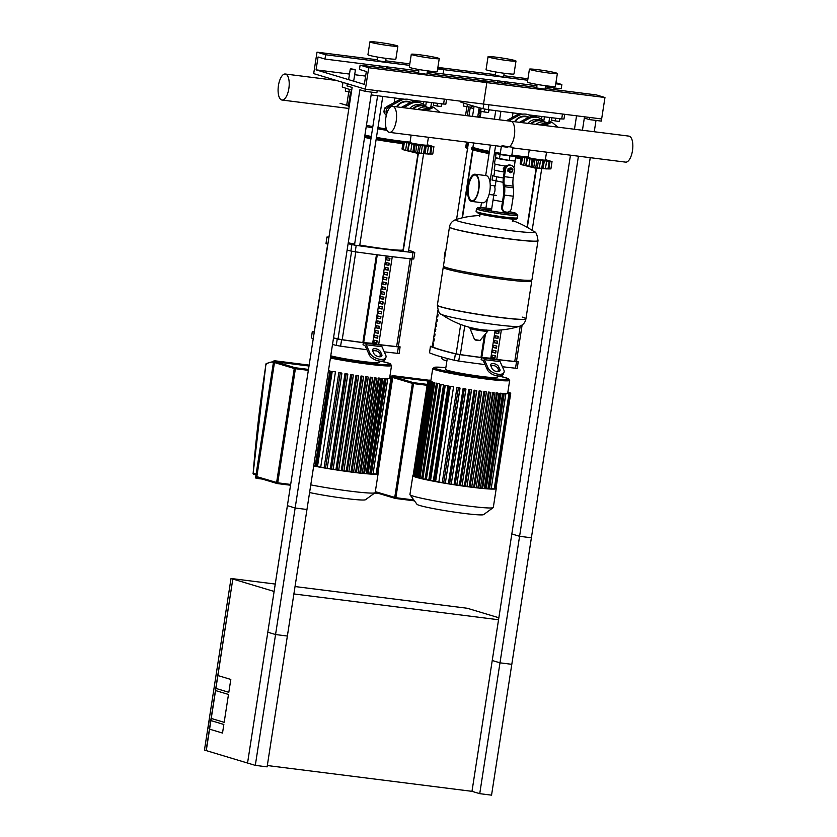 <?xml version="1.0" encoding="UTF-8"?>
<svg xmlns="http://www.w3.org/2000/svg" width="837" height="837" viewBox="0 0 837 837"><rect width="100%" height="100%" fill="white"/><g stroke="black" fill="none" stroke-linecap="round" stroke-linejoin="round"><path stroke-width="1.26" d="M519.578 536.287L479.737 793.664L491.549 795.15L531.39 537.783L519.578 536.287L511.825 533.954L471.984 791.331L267.327 765.531M479.737 793.664L471.984 791.331M255.306 765.374L247.553 763.041L287.394 505.663L295.147 508.007L306.959 509.492L267.118 766.859L255.306 765.374L295.147 508.007M211.248 718.439L224.17 722.331L228.491 694.448L215.559 690.556L209.585 729.163L222.516 733.055L223.845 724.476L210.914 720.584L223.845 724.476L222.516 733.055L209.585 729.163L206.268 750.611L247.553 763.041L274.107 591.456L232.822 579.026L215.894 688.412L228.825 692.304L230.813 679.435L217.882 675.543L230.813 679.435L228.825 692.304L215.894 688.412L215.559 690.556L228.491 694.448L224.17 722.331L211.248 718.439M275.258 584.059L231.022 578.482L204.458 750.067L206.09 750.559L232.822 579.026M209.271 720.092L207.953 728.671L209.271 720.092M231.022 578.482L232.655 578.974M498.852 617.769L467.266 608.258L295.032 586.549M293.881 593.946L498.549 619.746M365.068 91.327L359.889 89.768L275.561 634.54L267.798 632.207L352.136 87.435L346.968 85.876L347.303 83.731L365.392 89.182L365.068 91.327L376.88 92.823L377.215 90.678L365.392 89.182L483.524 104.07L601.646 118.959L601.311 121.103L589.499 119.618L589.834 117.473L601.646 118.959L604.963 97.51L596.342 94.916L545.138 88.46M275.561 634.54L287.373 636.036L371.565 92.154M596.007 120.434L594.249 131.744M590.242 157.67L511.805 664.316L499.992 662.831L578.43 156.184M570.468 155.18L492.24 660.498L499.992 662.831M582.437 130.258L584.331 118.059L589.499 119.618M576.557 115.799L574.475 129.254M555.569 118.184L555.151 120.905L551.552 120.183L551.928 117.745M555.151 120.905L559.242 121.417L559.66 118.676M559.242 121.417L560.12 118.728M437.448 103.296L437.019 106.017L433.43 105.295L433.807 102.857M437.019 106.017L441.12 106.529L441.538 103.788M441.12 106.529L441.988 103.84M463.897 103.118L463.436 106.058L471.126 107.293L471.409 105.472M471.126 107.293L471.848 105.608M467.036 106.78L467.423 104.259M355.191 69.889L350.243 69.199L348.631 79.651M353.674 81.168L355.401 69.994L350.745 68.822L355.034 69.492M349.301 89.371L348.914 91.892L345.315 91.17L345.765 88.23M348.914 91.892L351.404 92.206M488.787 109.731L488.369 112.482L489.247 109.793M488.369 112.482L484.267 111.97L484.717 109.103M484.267 111.97L480.679 111.248L481.139 108.224M395.158 498.381L375.583 492.491A0.868 0.795 -73.2 0 1 375.217 492.334M427.77 380.992L393.516 376.671A0.868 0.795 -73.2 0 0 392.595 377.435L392.459 378.324M277.037 483.493L257.461 477.603A0.868 0.795 -73.2 0 1 256.813 476.651L274.473 362.547A0.868 0.795 -73.2 0 1 275.394 361.783L309.01 366.02M501.98 145.732L513.06 147.291L511.731 155.87L500.17 154.081L501.342 146.475M502.493 201.727L493.066 199.98L502.493 201.727M475.217 174.912A13.047 5.336 -82.8 0 0 468.511 186.996A13.047 5.336 -82.8 0 0 471.786 200.744A13.047 5.336 -82.8 0 0 471.953 200.786M493.778 185.741A4.635 1.894 -82.8 0 0 493.652 185.709A4.635 1.894 -82.8 0 1 494.908 190.857A4.635 1.894 -82.8 0 1 492.491 194.895A4.635 1.894 -82.8 0 0 494.929 190.7A4.635 1.894 -82.8 0 0 493.778 185.741M492.365 194.875A4.635 1.894 -82.8 0 0 492.491 194.895L496.435 195.398M478.816 189.455A13.695 5.608 97.2 0 1 471.67 201.414A13.695 5.608 97.2 0 1 467.956 186.191A13.695 5.608 97.2 0 1 475.102 174.232A13.695 5.608 97.2 0 1 478.816 189.455M475.102 174.232L486.119 175.624A13.695 5.608 97.2 0 1 489.844 190.846A13.695 5.608 97.2 0 1 482.698 202.805L471.67 201.414M468.218 186.264A13.047 5.336 97.2 0 1 475.018 174.881A13.047 5.336 97.2 0 1 478.555 189.382A13.047 5.336 97.2 0 1 471.754 200.765A13.047 5.336 97.2 0 1 468.218 186.264M515.132 160.725A10.002 0.628 -171.2 0 1 515.173 160.798L514.242 166.804A10.002 0.628 -171.2 0 1 513.479 166.919M515.173 160.798A10.002 0.628 -171.2 0 1 515.111 160.85A10.002 0.628 -171.2 0 1 509.252 160.453L495.462 157.68L496.121 153.391L500.233 153.663M511.805 155.368L515.77 156.561L515.111 160.85L509.252 160.453A10.002 0.628 -171.2 0 1 499.427 158.873A10.002 0.628 -171.2 0 1 495.399 157.733L494.468 163.738A10.002 0.628 -171.2 0 0 505.307 166.05L508.519 165.171M495.085 164.062L494.186 169.848A9.353 0.586 -171.2 0 0 504.104 171.972L503.236 168.76L505.035 165.967M509.294 170.173A1.737 1.58 106.8 0 0 510.371 172.035A1.737 1.58 106.8 0 0 512.443 170.57A1.737 1.58 106.8 0 0 511.376 168.708A1.737 1.58 106.8 0 0 509.294 170.173M510.288 172.014A1.737 1.58 -73.2 0 1 509.126 170.12A1.737 1.58 -73.2 0 1 511.281 168.687M509.859 170.277A1.308 1.193 -73.2 0 1 512.223 170.57A1.308 1.193 -73.2 0 1 509.859 170.277M512.474 171.805L510.319 172.799L508.54 171.313L508.927 168.833L511.083 167.85L512.861 169.336L512.474 171.805M508.54 171.313L510.319 172.799M507.766 171.083L508.143 168.603L508.927 168.833M508.143 168.603L511.083 167.85M505.496 169.534A4.896 4.457 -73.2 0 1 511.334 165.402L510.476 165.14A4.896 4.457 106.8 0 0 504.627 169.273L505.496 169.534L504.387 176.659A13.047 5.336 -82.8 0 0 504.282 185.04L504.533 186.714A13.047 5.336 97.2 0 1 504.418 195.094L513.28 196.214L511.397 208.371A4.352 3.955 -73.2 0 1 506.803 212.159L505.81 212.033A4.352 3.955 -73.2 0 1 502.545 207.252L501.677 206.99A4.352 3.955 106.8 0 0 504.366 211.646L505.224 211.907M504.418 195.094L502.545 207.252M504.627 169.273L503.529 176.398A15.223 6.225 97.2 0 0 503.403 186.17L503.654 187.854A10.871 4.447 -82.8 0 1 503.56 194.833L501.677 206.99M513.28 196.214A13.047 5.336 -82.8 0 0 513.395 187.833L513.133 186.149A13.047 5.336 97.2 0 1 513.248 177.779L514.357 170.643A4.896 4.457 -73.2 0 0 511.334 165.402M502.315 177.8L503.319 177.967A8.694 0.544 -171.2 0 1 502.315 177.8A8.694 0.544 -171.2 0 1 500.777 177.559A8.694 0.544 -171.2 0 1 494.96 176.387A8.694 0.544 -171.2 0 1 494.343 176.199A8.694 0.544 -171.2 0 1 493.903 175.948L494.793 170.152M494.96 176.387L500.777 177.559M493.924 175.78L492.669 175.697L492.01 179.986L503.1 182.33M496.634 176.889L495.242 185.919M492.669 175.697L494.343 176.199M499.427 158.873L500.087 154.583L496.121 153.391M515.77 156.561L500.087 154.583M509.252 160.453L509.911 156.163M525.898 318.939C525.259 322.538 523.094 325.007 519.39 326.325L519.39 326.325A39.82 2.501 8.8 0 1 496.195 324.725A39.82 2.501 8.8 0 1 441.319 314.241L441.319 314.241C439.456 314.241 438.138 311.238 437.353 305.233A44.8 2.814 8.8 0 0 441.068 306.97A44.8 2.814 8.8 0 0 499.386 317.432A44.8 2.814 8.8 0 0 525.898 318.939L525.918 318.824A44.8 2.814 -171.2 0 1 490.503 316.124A44.8 2.814 -171.2 0 1 441.089 306.855A44.8 2.814 -171.2 0 1 437.374 305.118A44.8 2.814 8.8 0 0 441.089 306.855A44.8 2.814 8.8 0 0 490.503 316.124A44.8 2.814 8.8 0 0 525.918 318.824A44.8 2.814 8.8 0 0 522.204 317.087M531.171 280.175L531.694 280.887A44.8 2.814 -171.2 0 1 531.757 281.075A44.8 2.814 -171.2 0 1 496.351 278.376A44.8 2.814 -171.2 0 1 446.937 269.116A44.8 2.814 -171.2 0 1 443.223 267.369A44.8 2.814 -171.2 0 1 443.338 267.212L444.049 266.689M534.048 231.629C535.921 231.629 537.239 234.632 538.013 240.648L531.955 279.788A44.8 2.814 -171.2 0 1 496.55 277.089A44.8 2.814 -171.2 0 1 447.136 267.83A44.8 2.814 -171.2 0 1 443.422 266.082L449.459 227.047A44.8 2.814 8.8 0 0 453.173 228.794A44.8 2.814 8.8 0 0 502.587 238.053A44.8 2.814 8.8 0 0 538.003 240.753A44.8 2.814 -171.2 0 1 502.587 238.053A44.8 2.814 -171.2 0 1 453.173 228.794A44.8 2.814 -171.2 0 1 449.459 227.047L449.479 226.932C450.118 223.333 452.283 220.863 455.987 219.545L455.987 219.545A39.82 2.501 -171.2 0 0 458.917 221.355A39.82 2.501 -171.2 0 0 510.748 230.656A39.82 2.501 -171.2 0 0 534.048 231.629L534.048 231.629A90.03 90.03 0 0 0 512.516 220.612M512.955 147.929L625.647 162.137A13.11 5.367 -82.8 0 0 632.542 150.241A13.11 5.367 -82.8 0 0 629.288 136.19A13.11 5.367 -82.8 0 0 628.922 136.117L510.8 121.229A13.11 5.367 97.2 0 1 511.166 121.302A13.11 5.367 97.2 0 1 514.609 133.711A13.11 5.367 97.2 0 1 508.906 146.998A13.11 5.367 -82.8 0 0 514.609 133.711A13.11 5.367 -82.8 0 0 511.166 121.302A13.11 5.367 -82.8 0 0 510.8 121.229L392.679 106.341A13.11 5.367 97.2 0 1 393.034 106.414A13.11 5.367 97.2 0 1 396.299 120.465A13.11 5.367 97.2 0 1 389.393 132.361A13.11 5.367 97.2 0 1 389.038 132.288A13.11 5.367 97.2 0 1 385.773 118.237A13.11 5.367 97.2 0 1 392.679 106.341M529.089 117.285A12.262 11.163 106.8 0 0 527.279 116.552A12.262 11.163 106.8 0 0 514.609 121.71M527.028 116.479A12.262 11.163 -73.2 0 1 528.942 117.337M531.945 116.688A14.355 13.068 106.8 0 0 527.885 114.554A14.355 13.068 106.8 0 0 518.291 115.652L508.614 120.957M506.437 120.674L516.565 115.129A14.355 13.068 -73.2 0 1 520.133 113.801M410.967 102.396A12.262 11.163 106.8 0 0 409.157 101.664A12.262 11.163 106.8 0 0 396.487 106.822M408.906 101.591A12.262 11.163 -73.2 0 1 410.821 102.449M413.823 101.8A14.355 13.068 106.8 0 0 409.764 99.666A14.355 13.068 106.8 0 0 400.159 100.764L388.87 106.948A5.221 4.75 106.8 0 0 386.621 114.188M386.296 115.412L385.826 114.962A5.221 4.75 -73.2 0 1 387.154 106.425L398.443 100.241A14.355 13.068 -73.2 0 1 402.011 98.912M480.919 112.713L479.413 113.529A5.221 4.75 106.8 0 0 478.073 114.585M478.607 117.17A5.221 4.75 -73.2 0 1 480.668 114.345M545.326 159.951L546.666 160.495A10.442 0.659 -171.2 0 1 540.796 160.359A10.442 0.659 -171.2 0 1 529.926 158.58A10.442 0.659 -171.2 0 1 526.703 157.408L528.137 157.293M546.53 152.167L545.316 160.013A8.694 0.544 -171.2 0 1 540.168 159.721A8.694 0.544 -171.2 0 1 528.126 157.356L529.266 149.99M521.733 164.565L520.154 163.926L521.273 156.634L534.948 159.846L552.033 161.593L550.903 168.886L548.225 168.928M549.114 161.625L547.984 168.917L537.291 167.944L522.278 164.879M544.301 160.913L543.108 168.676L541.738 168.279L542.857 160.986M527.488 158.507L525.898 165.82M522.476 157.335L521.357 164.627L535.261 168.122L547 168.938M534.948 159.846L533.818 167.138M552.033 161.593L545.379 159.647M528.147 157.21L521.273 156.634M532.196 159.166L530.993 166.929M538.494 160.181L537.291 167.944M527.781 123.374A12.618 11.477 -73.2 0 1 537.741 119.482A12.618 11.477 -73.2 0 1 539.447 119.848L542.031 120.633A12.618 11.477 -73.2 0 1 544.772 121.909M530.752 123.74A12.618 11.477 -73.2 0 1 540.325 120.266A12.618 11.477 -73.2 0 1 542.031 120.633M531.464 123.834A12.178 11.09 -73.2 0 1 540.43 120.748A12.178 11.09 -73.2 0 1 542.083 121.093L545.87 122.233A12.178 11.09 -73.2 0 1 547.524 122.903M535.921 124.399A12.178 11.09 -73.2 0 1 544.228 121.888A12.178 11.09 -73.2 0 1 545.87 122.233M542.47 125.215L550.212 121.668L551.939 122.192L557.881 127.161M544.709 125.498L551.939 122.192M540.357 124.954L545.755 122.474L547.377 122.966M539.478 124.839A10.442 9.5 -73.2 0 1 542.774 123.845M515.132 121.773A11.739 10.693 -73.2 0 1 525.542 116.709A11.739 10.693 -73.2 0 1 527.132 117.054L528.555 117.483M521.639 122.589L528.628 118.76A14.355 13.068 -73.2 0 1 538.222 117.661L536.507 117.149A14.355 13.068 106.8 0 0 526.902 118.247L519.463 122.317M538.222 117.661A14.355 13.068 -73.2 0 1 543.182 120.601L544.123 121.511M385.784 107.523L384.497 108.109L383.89 112.074L384.497 112.576M384.424 112.231L383.89 112.074M385.187 108.318L384.497 108.109M427.205 145.063L428.544 145.607A10.442 0.659 -171.2 0 1 422.675 145.471A10.442 0.659 -171.2 0 1 411.804 143.692A10.442 0.659 -171.2 0 1 408.571 142.52L410.015 142.405M428.408 137.278L427.194 145.125A8.694 0.544 -171.2 0 1 422.047 144.832A8.694 0.544 -171.2 0 1 410.004 142.468L411.145 135.102M429.946 146.276L433.911 146.705L432.781 153.998L430.103 154.039L431.233 146.716L429.936 146.339M403.612 149.677L402.022 149.038L403.152 141.746L416.816 144.958L430.992 146.737L429.862 154.029L419.17 153.056L404.156 149.99M426.179 146.025L424.976 153.788L423.606 153.391L424.736 146.098M409.356 143.619L407.776 150.932M404.355 142.447L403.225 149.739L417.14 153.234L428.879 154.05M416.816 144.958L415.696 152.25M433.911 146.705L427.257 144.759M410.025 142.321L403.152 141.746M414.074 144.278L412.871 152.041M420.373 145.293L419.17 153.056M409.659 108.486A12.618 11.477 -73.2 0 1 419.619 104.604A12.618 11.477 -73.2 0 1 421.325 104.96L423.909 105.744A12.618 11.477 -73.2 0 1 426.65 107.021M412.631 108.852A12.618 11.477 -73.2 0 1 422.204 105.378A12.618 11.477 -73.2 0 1 423.909 105.744M413.342 108.946A12.178 11.09 -73.2 0 1 422.308 105.86A12.178 11.09 -73.2 0 1 423.961 106.205L427.749 107.345A12.178 11.09 -73.2 0 1 429.402 108.015M417.799 109.511A12.178 11.09 -73.2 0 1 426.096 107A12.178 11.09 -73.2 0 1 427.749 107.345M424.338 110.327L432.091 106.78L433.807 107.303L439.76 112.273M426.588 110.61L433.807 107.303M422.235 110.065L427.634 107.586L429.255 108.078M421.356 109.95A10.442 9.5 -73.2 0 1 424.652 108.956M397.01 106.885A11.739 10.693 -73.2 0 1 407.42 101.821A11.739 10.693 -73.2 0 1 409.011 102.166L410.433 102.595M403.518 107.701L410.507 103.872A14.355 13.068 -73.2 0 1 420.101 102.773L418.385 102.26A14.355 13.068 106.8 0 0 408.78 103.359L401.341 107.429M420.101 102.773A14.355 13.068 -73.2 0 1 425.06 105.713L426.002 106.623M480.856 111.279L478.377 112.639M478.628 111.039L480.898 109.793M479.779 117.316A4.352 3.955 -73.2 0 1 480.386 116.197M479.413 117.274A4.352 3.955 -73.2 0 1 480.48 115.569M466.858 148.222L467.81 148.473M467.266 148.17L465.675 147.532L466.523 142.081M467.81 142.238L466.879 148.222M481.129 108.35A12.618 11.477 106.8 0 0 479.067 110.798M468.657 106.99L467.308 115.747M470.969 107.282L470.227 107.617L468.94 115.956M473.543 106.1L471.639 106.969M466.889 106.749L465.539 115.527M473.711 108.664L470.227 107.617M350.536 92.101L348.474 105.441L349.249 106.09M348.767 91.861L346.748 104.918L349.123 106.906M348.474 105.441L346.748 104.918M285.647 74.085A13.11 5.367 -82.8 0 0 285.291 74.012A13.11 5.367 -82.8 0 0 278.386 85.908A13.11 5.367 -82.8 0 0 281.64 99.959A13.11 5.367 -82.8 0 0 282.006 100.032A13.11 5.367 -82.8 0 0 288.911 88.136A13.11 5.367 -82.8 0 0 285.647 74.085M413.143 475.447A42.185 2.647 8.8 0 0 412.85 475.688A42.185 2.647 8.8 0 0 416.345 477.331A42.185 2.647 8.8 0 0 462.882 486.056A42.185 2.647 8.8 0 0 496.226 488.599A42.185 2.647 8.8 0 0 496.017 488.274M412.85 475.688L409.921 494.562A42.185 2.647 8.8 0 0 409.984 494.74A42.185 2.647 8.8 0 0 413.426 496.205A42.185 2.647 8.8 0 0 458.666 504.753A42.185 2.647 8.8 0 0 493.192 507.63A42.185 2.647 8.8 0 0 493.307 507.473L496.226 488.599M409.984 494.74L417.014 504.324A33.752 2.124 8.8 0 0 419.776 505.496A33.752 2.124 8.8 0 0 455.966 512.328A33.752 2.124 8.8 0 0 483.587 514.629L493.192 507.63M428.983 381.117L427.822 380.657L430.804 381.002A38.92 2.448 8.8 0 0 430.825 381.128L430.793 381.348M416.512 477.059L414.744 476.755L429.475 381.567L432.572 382.049A38.92 2.448 8.8 0 1 432.091 381.86L428.335 381.076L431.107 381.39A38.92 2.448 8.8 0 0 431.369 381.546L431.337 381.766M434.382 382.624L433.692 382.415A38.92 2.448 8.8 0 0 434.026 382.519A38.92 2.448 8.8 0 0 434.382 382.624L434.351 382.854M436.799 383.283L435.899 383.043A38.92 2.448 8.8 0 0 436.799 383.283L436.757 383.503M439.823 384.016L438.714 383.754A38.92 2.448 8.8 0 0 439.823 384.016L425.091 479.203A38.92 2.448 8.8 0 0 425.165 479.214M443.537 384.832L442.177 384.539A38.92 2.448 8.8 0 0 443.537 384.832L428.795 480.019A38.92 2.448 8.8 0 0 429.36 480.135M448.036 385.752L446.393 385.428A38.92 2.448 8.8 0 0 448.036 385.752L433.304 480.94A38.92 2.448 8.8 0 0 434.424 481.149M453.57 386.799L451.53 386.422A38.92 2.448 8.8 0 0 453.57 386.799L438.839 481.986A38.92 2.448 8.8 0 0 442.25 482.593L456.981 387.416A38.92 2.448 8.8 0 0 459.147 387.793L460.047 388.075L445.315 483.252L442.25 482.593M445.336 483.127A38.92 2.448 8.8 0 0 448.37 483.64L463.112 388.452A38.92 2.448 8.8 0 0 465.11 388.776L465.968 389.048L451.237 484.236L448.37 483.64M451.258 484.11A38.92 2.448 8.8 0 0 454.052 484.55L468.783 389.362A38.92 2.448 8.8 0 0 470.656 389.644L471.513 389.916L456.782 485.104L454.052 484.55M456.803 484.968A38.92 2.448 8.8 0 0 459.377 485.345L474.119 390.168A38.92 2.448 8.8 0 0 475.876 390.419L476.755 390.691L462.014 485.878L459.377 485.345M462.034 485.732A38.92 2.448 8.8 0 0 464.409 486.056L479.151 390.879A38.92 2.448 8.8 0 0 480.815 391.099L481.714 391.381L466.973 486.569L464.409 486.056M467.004 486.412A38.92 2.448 8.8 0 0 469.17 486.695L483.912 391.507A38.92 2.448 8.8 0 0 485.481 391.706L483.912 391.507M471.712 487.008A38.92 2.448 8.8 0 0 473.669 487.239L488.4 392.061A38.92 2.448 8.8 0 0 489.886 392.229L488.4 392.061M476.169 487.532A38.92 2.448 8.8 0 0 477.896 487.709L492.637 392.532A38.92 2.448 8.8 0 0 494.029 392.668L492.637 392.532M480.386 487.961A38.92 2.448 8.8 0 0 481.84 488.097L496.582 392.919A38.92 2.448 8.8 0 0 497.858 393.024L496.582 392.919M484.32 488.306A38.92 2.448 8.8 0 0 485.46 488.389L500.191 393.202A38.92 2.448 8.8 0 0 501.353 393.275L500.191 393.202M487.95 488.526A38.92 2.448 8.8 0 0 488.672 488.546L503.403 393.369A38.92 2.448 8.8 0 0 504.387 393.39L503.403 393.369M505.663 393.767L505.726 393.369A38.92 2.448 8.8 0 0 506.385 393.338L509.482 393.808L494.74 488.996L491.214 488.588M507.212 393.442L507.243 393.212A38.92 2.448 8.8 0 0 507.515 393.128L510.539 393.589L495.797 488.777L494.793 488.682M507.703 393.149L507.735 392.93A38.92 2.448 8.8 0 0 507.735 392.919L510.727 393.264L507.756 392.804M505.726 393.369L509.482 393.808M507.243 393.212L510.539 393.589M507.787 392.584L510.204 392.846L507.808 392.459M507.839 392.239L509.063 392.354L507.86 392.114M486.339 392.009L471.681 487.186L469.17 486.695M456.981 387.416L460.047 388.075M459.973 388.086L445.315 483.252M463.112 388.452L465.968 389.048M465.895 389.059L451.237 484.236M468.783 389.362L471.513 389.916M471.44 389.927L456.782 485.104M474.119 390.168L476.755 390.691M476.671 390.701L462.014 485.878M479.151 390.879L481.714 391.381M481.631 391.392L466.973 486.569M490.796 392.553L476.148 487.72L473.669 487.239M495.002 393.013L480.354 488.191L477.896 487.709M498.936 393.4L484.278 488.567L481.84 488.097M502.556 393.683L487.908 488.86L485.46 488.389M505.799 393.861L491.141 489.028L488.672 488.546M438.839 481.986L434.393 481.338L449.134 386.15M433.304 480.94L429.318 480.354L444.06 385.166M428.795 480.019L425.123 479.465L439.854 384.288M425.091 479.203L421.628 478.68L436.359 383.492M421.67 478.419L418.762 477.969L433.493 382.781M418.793 477.707L416.47 477.32L431.201 382.143M414.807 476.494L413.604 476.263L428.335 381.076M414.284 476.086L413.08 475.845L427.822 380.657M430.909 380.312L429.067 380.113L430.898 380.427M430.856 380.657L428.01 380.333L430.835 380.772M429.025 380.898L430.825 381.128M429.538 381.316L431.369 381.546M328.47 370.571A38.92 2.448 8.8 0 0 329.914 370.864L315.183 466.052A38.92 2.448 8.8 0 0 316.302 466.261M335.449 371.91L333.408 371.534A38.92 2.448 8.8 0 0 335.449 371.91L320.717 467.098A38.92 2.448 8.8 0 0 324.128 467.705L338.859 372.528A38.92 2.448 8.8 0 0 341.025 372.904L341.925 373.187L327.194 468.364L324.128 467.705M327.215 468.239A38.92 2.448 8.8 0 0 330.249 468.751L344.99 373.564A38.92 2.448 8.8 0 0 346.978 373.888L347.847 374.16L333.116 469.348L330.249 468.751M333.136 469.222A38.92 2.448 8.8 0 0 335.93 469.662L350.661 374.474A38.92 2.448 8.8 0 0 352.534 374.756L353.392 375.028L338.661 470.216L335.93 469.662M338.682 470.08A38.92 2.448 8.8 0 0 341.255 470.457L355.997 375.279A38.92 2.448 8.8 0 0 357.755 375.531L358.634 375.803L343.892 470.99L341.255 470.457M343.913 470.844A38.92 2.448 8.8 0 0 346.288 471.168L361.029 375.991A38.92 2.448 8.8 0 0 362.693 376.211L363.593 376.493L348.851 471.681L346.288 471.168M348.883 471.524A38.92 2.448 8.8 0 0 351.048 471.806L365.779 376.619A38.92 2.448 8.8 0 0 367.359 376.817L365.779 376.619M353.591 472.12A38.92 2.448 8.8 0 0 355.547 472.35L370.278 377.173A38.92 2.448 8.8 0 0 371.764 377.341L370.278 377.173M358.048 472.643A38.92 2.448 8.8 0 0 359.774 472.821L374.516 377.644A38.92 2.448 8.8 0 0 375.897 377.78L374.516 377.644M362.264 473.072A38.92 2.448 8.8 0 0 363.718 473.208L378.46 378.031A38.92 2.448 8.8 0 0 379.736 378.136L378.46 378.031M366.198 473.418A38.92 2.448 8.8 0 0 367.338 473.501L382.07 378.314A38.92 2.448 8.8 0 0 383.231 378.387L382.07 378.314M369.828 473.637A38.92 2.448 8.8 0 0 370.55 473.658L385.282 378.481A38.92 2.448 8.8 0 0 386.265 378.502L385.282 378.481M387.541 378.879L387.604 378.481A38.92 2.448 8.8 0 0 388.263 378.45L391.35 378.92L376.619 474.108L373.093 473.7M389.09 378.554L389.121 378.324A38.92 2.448 8.8 0 0 389.393 378.24L392.417 378.701L377.675 473.888L376.671 473.794M389.582 378.261L389.613 378.042A38.92 2.448 8.8 0 0 389.613 378.031L391.559 365.507A38.92 2.448 8.8 0 1 368.51 364.189A38.92 2.448 8.8 0 1 330.406 358.048M387.604 378.481L391.35 378.92M389.121 378.324L392.417 378.701M389.613 378.042L392.605 378.376L389.634 377.916M389.665 377.696L392.082 377.958L389.686 377.571M389.718 377.351L390.942 377.466L389.739 377.225M368.217 377.121L353.559 472.298L351.048 471.806M338.859 372.528L341.925 373.187M341.852 373.197L327.194 468.364M344.99 373.564L347.847 374.16M347.773 374.17L333.116 469.348M350.661 374.474L353.392 375.028M353.319 375.039L338.661 470.216M355.997 375.279L358.634 375.803M358.55 375.813L343.892 470.99M361.029 375.991L363.593 376.493M363.509 376.504L348.851 471.681M372.674 377.665L358.016 472.832L355.547 472.35M376.88 378.125L362.222 473.303L359.774 472.821M380.814 378.512L366.156 473.679L363.718 473.208M384.434 378.795L369.776 473.972L367.338 473.501M387.677 378.973L373.02 474.14L370.55 473.658M313.697 466A42.185 2.647 8.8 0 0 356.123 472.664A42.185 2.647 8.8 0 0 378.104 473.711A42.185 2.647 8.8 0 0 377.895 473.386M320.717 467.098L316.271 466.45L331.002 371.262M315.183 466.052L313.718 465.864M329.914 370.864L328.449 370.676M309.585 492.543A33.752 2.124 8.8 0 0 344.467 498.339A33.752 2.124 8.8 0 0 365.466 499.741L375.07 492.742A42.185 2.647 8.8 0 0 375.185 492.585L378.104 473.711M310.768 484.874A42.185 2.647 8.8 0 0 375.07 492.742M501.353 329.956L496.791 359.439A141.348 8.872 8.8 0 0 514.755 361.458L516.471 361.5L522.121 324.997M433.566 343.777L433.231 345.922A124.493 7.815 -171.2 0 1 432.614 345.608L432.949 343.463A124.493 7.815 8.8 0 0 433.566 343.777M433.263 345.691L432.614 345.608M434.319 338.922L433.984 341.067A124.493 7.815 -171.2 0 1 433.367 340.764L433.702 338.619A124.493 7.815 8.8 0 0 434.319 338.922M434.016 340.837L433.367 340.764M435.062 334.068L434.738 336.212A124.493 7.815 -171.2 0 1 434.121 335.909L434.445 333.764A124.493 7.815 8.8 0 0 435.062 334.068M434.769 335.982L434.121 335.909M435.815 329.213L435.491 331.358A124.493 7.815 -171.2 0 1 434.863 331.054L435.198 328.91A124.493 7.815 8.8 0 0 435.815 329.213M435.522 331.138L434.863 331.054M436.569 324.358L436.234 326.503A124.493 7.815 -171.2 0 1 435.617 326.2L435.951 324.055A124.493 7.815 8.8 0 0 436.569 324.358M436.276 326.284L435.617 326.2M437.322 319.504L436.987 321.649A124.493 7.815 -171.2 0 1 436.37 321.345L436.705 319.2A124.493 7.815 8.8 0 0 437.322 319.504M437.029 321.429L436.37 321.345M438.075 314.649L437.741 316.794A124.493 7.815 -171.2 0 1 437.123 316.491L437.458 314.346A124.493 7.815 8.8 0 0 438.075 314.649M437.772 316.574L437.123 316.491M438.588 311.354L438.494 311.939A124.493 7.815 -171.2 0 1 437.877 311.636L438.065 310.381M438.525 311.72L437.877 311.636M437.918 310.035L432.321 346.675A124.493 7.815 8.8 0 0 456.144 353.852L460.329 354.595A141.348 8.872 8.8 0 0 480.982 357.43L484.424 335.187M392.271 256.687L378.669 344.551A141.348 8.872 8.8 0 0 396.633 346.57L398.349 346.612L411.919 258.947M333.534 337.866A124.493 7.815 8.8 0 0 338.022 338.964L342.207 339.707A141.348 8.872 8.8 0 0 362.86 342.542L376.462 254.689M327.675 244.258L314.199 331.787A124.493 7.815 8.8 0 0 314.304 331.85M447.272 358.487L445.587 369.368A26.093 1.643 8.8 0 0 481.714 376.483A26.093 1.643 8.8 0 0 497.168 377.361L497.387 375.928M518.291 361.835L516.513 361.783L515.519 368.217L517.297 368.27L518.208 361.762A148.013 9.291 8.8 0 0 516.544 361.04M481.474 357.577L481.139 359.722L482.238 360.056A8.694 3.557 97.2 0 1 483.786 361.72L487.385 369.776L488.107 368.05L484.351 359.648A8.694 3.557 -82.8 0 0 482.803 357.985L481.474 357.577A148.013 9.291 8.8 0 1 459.722 354.626L455.391 353.842L454.386 360.276L458.728 361.061L459.722 354.626M515.519 368.217A148.013 9.291 -171.2 0 1 502.378 366.732M494.73 365.821A148.013 9.291 -171.2 0 1 491.141 365.371M485.073 364.608A148.013 9.291 -171.2 0 1 458.728 361.061M488.107 368.05A8.694 4.436 22.6 0 0 496.299 373.825A8.694 4.436 22.6 0 0 504.01 372.381A8.694 4.436 22.6 0 0 503.853 370.038L500.097 361.636A8.694 3.557 97.2 0 0 498.549 359.962L497.22 359.565A148.013 9.291 8.8 0 0 516.513 361.783M430.438 346.288L429.527 352.795L430.438 346.288L432.216 346.34A148.013 9.291 8.8 0 1 432.3 346.351M445.054 251.916L444.133 258.424L445.054 251.916L445.619 251.874M454.386 360.276A148.013 9.291 -171.2 0 1 429.527 352.795M430.521 346.361A148.013 9.291 8.8 0 0 455.391 353.842M491.968 357.294L492.302 355.15L495.295 355.756L494.97 357.901L491.968 357.294L494.991 357.713M495.106 355.725L494.813 357.661M481.819 354.061L481.484 356.206L481.819 354.061M492.721 352.44L493.056 350.295L496.048 350.902L495.713 353.047L492.721 352.44L495.745 352.858M495.86 350.87L495.556 352.806M482.572 349.207L482.238 351.352L482.572 349.207M493.474 347.596L493.799 345.451L496.801 346.047L496.467 348.192L493.474 347.596L496.498 348.004M496.613 346.016L496.31 347.951M483.326 344.352L482.991 346.497L483.326 344.352M494.217 342.741L494.552 340.596L497.555 341.193L497.22 343.337L494.217 342.741L497.251 343.149M497.366 341.161L497.063 343.097M484.079 339.498L483.744 341.642L484.079 339.498M494.97 337.886L495.305 335.742L498.308 336.338L497.973 338.483L494.97 337.886L498.005 338.294M498.12 336.307L497.816 338.242M484.905 334.612L484.905 336.61L484.811 334.716M495.724 333.032L496.059 330.887L499.051 331.483L498.726 333.628L495.724 333.032L498.747 333.44M498.862 331.452L498.57 333.388M495.117 330.333L490.796 358.226L481.034 357.451L484.497 335.093M485.45 333.963L481.861 357.096M496.791 359.439L490.796 358.226M490.764 365.685L492.041 368.542A4.352 2.218 22.6 0 0 496.142 371.429A4.352 2.218 22.6 0 0 500.003 370.707A4.352 2.218 22.6 0 0 499.919 369.535L498.643 366.669A4.352 2.218 22.6 0 0 494.541 363.781A4.352 2.218 22.6 0 0 490.681 364.503A4.352 2.218 22.6 0 0 490.764 365.685M490.702 365.528A4.352 2.218 -157.4 0 1 494.709 365.811A4.352 2.218 -157.4 0 1 497.921 368.406L499.197 371.262A4.352 2.218 -157.4 0 1 499.26 371.419M504.01 372.381L503.299 374.108A8.694 4.436 -157.4 0 1 495.588 375.551A8.694 4.436 -157.4 0 1 487.385 369.776M447.251 358.654A4.352 1.747 -4.1 0 1 446.529 358.288M446.937 360.674A8.694 3.484 -4.1 0 1 441.706 357.88A8.694 3.484 -4.1 0 1 441.905 357.022M330.751 355.819A26.093 1.643 8.8 0 0 363.593 361.594A26.093 1.643 8.8 0 0 379.046 362.473L379.266 361.04M400.17 346.947L398.391 346.895L397.387 353.329L399.176 353.381L400.086 346.874A148.013 9.291 8.8 0 0 398.422 346.152M363.352 342.689L363.017 344.834L364.116 345.168A8.694 3.557 97.2 0 1 365.664 346.832L369.263 354.888L369.985 353.162L366.229 344.76A8.694 3.557 -82.8 0 0 364.681 343.097L363.352 342.689A148.013 9.291 8.8 0 1 341.601 339.738L337.259 338.954L336.265 345.388L340.596 346.173L341.601 339.738M397.387 353.329A148.013 9.291 -171.2 0 1 384.256 351.843M376.608 350.933A148.013 9.291 -171.2 0 1 373.02 350.483M366.951 349.72A148.013 9.291 -171.2 0 1 340.596 346.173M369.985 353.162A8.694 4.436 22.6 0 0 378.178 358.937A8.694 4.436 22.6 0 0 385.888 357.493A8.694 4.436 22.6 0 0 385.731 355.15L381.975 346.748A8.694 3.557 97.2 0 0 380.427 345.074L379.098 344.677A148.013 9.291 8.8 0 0 398.391 346.895M312.316 331.4L311.406 337.907L312.316 331.4L314.095 331.452A148.013 9.291 8.8 0 1 314.178 331.462M326.922 237.028L326.012 243.536L326.922 237.028L328.7 237.091A148.013 9.291 8.8 0 1 328.962 237.112M348.119 243.661A148.013 9.291 8.8 0 0 351.875 244.592L350.881 251.027A148.013 9.291 -171.2 0 1 347.114 250.096M327.853 244.331A148.013 9.291 -171.2 0 1 326.012 243.536M327.005 237.101A148.013 9.291 8.8 0 0 328.847 237.896M412.003 258.957L413.781 259.01L414.775 252.575L412.997 252.523L412.003 258.957A148.013 9.291 -171.2 0 1 355.212 251.801L356.206 245.367L351.875 244.592M350.881 251.027L355.212 251.801M356.206 245.367A148.013 9.291 8.8 0 0 412.997 252.523M408.655 250.2A148.013 9.291 8.8 0 1 414.692 252.502L414.775 252.575M336.265 345.388A148.013 9.291 -171.2 0 1 332.509 344.457M313.237 338.703A148.013 9.291 -171.2 0 1 311.406 337.907M312.4 331.473A148.013 9.291 8.8 0 0 314.231 332.268M333.503 338.022A148.013 9.291 8.8 0 0 337.259 338.954M373.846 342.406L374.181 340.261L377.173 340.868L376.838 343.013L373.846 342.406L376.87 342.825M376.985 340.837L376.681 342.772M363.697 339.173L363.363 341.318L363.697 339.173M374.599 337.552L374.924 335.407L377.926 336.014L377.592 338.158L374.599 337.552L377.623 337.97M377.738 335.982L377.435 337.918M364.451 334.319L364.116 336.464L364.451 334.319M375.353 332.707L375.677 330.563L378.68 331.159L378.345 333.304L375.353 332.707L378.376 333.116M378.491 331.128L378.188 333.063M365.204 329.464L364.869 331.609L365.204 329.464M376.095 327.853L376.43 325.708L379.433 326.304L379.098 328.449L376.095 327.853L379.13 328.261M379.245 326.273L378.941 328.209M365.957 324.61L365.623 326.754L365.957 324.61M376.849 322.998L377.184 320.853L380.176 321.45L379.852 323.595L376.849 322.998L379.872 323.406M379.988 321.418L379.695 323.354M366.7 319.755L366.376 321.9L366.7 319.755M377.602 318.144L377.937 315.999L380.929 316.595L380.605 318.74L377.602 318.144L380.626 318.552M380.741 316.564L380.448 318.499M367.453 314.9L367.119 317.045L367.453 314.9M378.355 313.289L378.69 311.144L381.682 311.751L381.348 313.896L378.355 313.289L381.379 313.697M381.494 311.709L381.191 313.645M368.207 310.046L367.872 312.191L368.207 310.046M379.109 308.434L379.433 306.29L382.436 306.897L382.101 309.041L379.109 308.434L382.132 308.843M382.247 306.855L381.944 308.79M368.96 305.191L368.625 307.336L368.96 305.191M379.852 303.58L380.186 301.435L383.189 302.042L382.854 304.187L379.852 303.58L382.886 303.998M383.001 302L382.697 303.936M369.713 300.337L369.379 302.481L369.713 300.337M380.605 298.725L380.94 296.58L383.942 297.187L383.608 299.332L380.605 298.725L383.639 299.144M383.754 297.145L383.451 299.081M370.456 295.482L370.132 297.627L370.456 295.482M381.358 293.871L381.693 291.726L384.685 292.333L384.361 294.478L381.358 293.871L384.382 294.289M384.497 292.291L384.204 294.226M371.209 290.627L370.885 292.772L371.209 290.627M382.111 289.016L382.446 286.871L385.438 287.478L385.104 289.623L382.111 289.016L385.135 289.435M385.25 287.436L384.957 289.372M371.963 285.783L371.628 287.928L371.963 285.783M382.865 284.161L383.189 282.017L386.192 282.624L385.857 284.768L382.865 284.161L385.888 284.58M386.003 282.582L385.7 284.517M372.716 280.929L372.381 283.073L372.716 280.929M383.618 279.307L383.942 277.162L386.945 277.769L386.61 279.914L383.618 279.307L386.642 279.725M386.757 277.727L386.453 279.663M373.469 276.074L373.135 278.219L373.469 276.074M384.361 274.452L384.696 272.307L387.698 272.914L387.364 275.059L384.361 274.452L387.395 274.871M387.51 272.872L387.207 274.818M374.223 271.219L373.888 273.364L374.223 271.219M385.114 269.598L385.449 267.453L388.441 268.06L388.117 270.205L385.114 269.598L388.148 270.016M388.253 268.018L387.96 269.964M374.966 266.365L374.641 268.51L374.966 266.365M385.867 264.743L386.202 262.598L389.195 263.205L388.87 265.35L385.867 264.743L388.891 265.162M389.006 263.174L388.713 265.109M375.719 261.51L375.384 263.655L375.719 261.51M386.621 259.888L386.956 257.754L389.948 258.351L389.613 260.495L386.621 259.888L389.644 260.307M389.76 258.319L389.456 260.255M376.88 256.478L376.137 258.8L376.88 256.478M386.202 255.934L372.674 343.337L362.913 342.563L376.514 254.699M377.278 254.793L363.739 342.218M378.669 344.551L372.674 343.337M372.643 350.797L373.919 353.653A4.352 2.218 22.6 0 0 378.021 356.541A4.352 2.218 22.6 0 0 381.871 355.819A4.352 2.218 22.6 0 0 381.798 354.647L380.511 351.781A4.352 2.218 22.6 0 0 376.42 348.893A4.352 2.218 22.6 0 0 372.559 349.615A4.352 2.218 22.6 0 0 372.643 350.797M372.58 350.64A4.352 2.218 -157.4 0 1 376.587 350.923A4.352 2.218 -157.4 0 1 379.799 353.517L381.076 356.374A4.352 2.218 -157.4 0 1 381.138 356.531M385.888 357.493L385.177 359.219A8.694 4.436 -157.4 0 1 377.456 360.663A8.694 4.436 -157.4 0 1 369.263 354.888M348.244 242.793A32.622 2.051 8.8 0 0 354.647 244.101M359.784 245.042A32.622 2.051 8.8 0 0 383.775 248.694A32.622 2.051 8.8 0 0 403.089 249.792L418.019 153.338M473.596 142.97L472.978 146.967A33.051 2.072 8.8 0 0 489.436 151.351M494.562 152.292A33.051 2.072 8.8 0 0 500.296 153.276M511.857 155.044A33.051 2.072 8.8 0 0 518.741 155.964A33.051 2.072 8.8 0 0 524.108 156.603M472.989 146.904L471.827 147.751A34.139 2.145 8.8 0 0 471.733 147.877A34.139 2.145 8.8 0 0 489.258 152.501M494.385 153.433A34.139 2.145 8.8 0 0 496.069 153.726M515.749 156.749A34.139 2.145 8.8 0 0 519.003 157.168A34.139 2.145 8.8 0 0 521.158 157.44M471.733 147.877L471.566 148.944A34.139 2.145 8.8 0 0 489.09 153.569M494.228 154.51A34.139 2.145 8.8 0 0 495.902 154.803M515.582 157.816A34.139 2.145 8.8 0 0 518.846 158.245A34.139 2.145 8.8 0 0 520.991 158.507M512.286 117.473L512.997 112.89M533.451 115.475L533.274 116.636M525.134 156.718A33.051 2.072 8.8 0 0 528.178 157.021M366.439 125.288A30.446 1.915 8.8 0 0 372.831 126.617M377.968 127.58A30.446 1.915 8.8 0 0 386.401 129.013M366.24 126.586A33.051 2.072 8.8 0 0 372.632 127.883M377.769 128.825A33.051 2.072 8.8 0 0 387.008 130.373M364.911 135.165A33.051 2.072 8.8 0 0 371.304 136.462M376.441 137.404A33.051 2.072 8.8 0 0 400.62 141.076A33.051 2.072 8.8 0 0 405.987 141.715M364.733 136.326A34.139 2.145 8.8 0 0 371.126 137.613M376.263 138.544A34.139 2.145 8.8 0 0 400.881 142.28A34.139 2.145 8.8 0 0 403.026 142.552M364.566 137.404A34.139 2.145 8.8 0 0 370.969 138.68M376.095 139.622A34.139 2.145 8.8 0 0 400.714 143.357A34.139 2.145 8.8 0 0 402.869 143.619M394.164 102.585L394.876 98.002M415.33 100.586L415.152 101.748M407.012 141.83A33.051 2.072 8.8 0 0 410.057 142.133M483.765 104.102L483.054 108.737A269.095 16.897 -171.2 0 1 460.392 101.915L460.507 101.172M460.298 101.141L460.392 101.915M562.474 114.02L561.711 118.927L563.971 119.032L564.703 114.303M561.711 118.927A489.76 30.749 -171.2 0 1 528.879 114.899M522.874 114.146A489.76 30.749 -171.2 0 1 488.18 109.657L488.934 104.751M483.054 108.737L488.18 109.657M351.718 90.114A269.095 16.897 -171.2 0 1 342.27 87.027L342.982 82.434M342.772 82.371L342.27 87.027M444.353 99.132L443.589 104.039L445.849 104.144L446.581 99.415M443.589 104.039A489.76 30.749 -171.2 0 1 410.758 100.011M404.752 99.258A489.76 30.749 -171.2 0 1 371.147 94.905M504.198 73.269L503.654 76.722L495.42 75.56L495.598 71.94M515.99 61.059L513.991 73.928A14.135 0.889 -171.2 0 1 502.817 73.081A14.135 0.889 -171.2 0 1 487.228 70.151A14.135 0.889 -171.2 0 1 486.056 69.607L488.044 56.738A14.135 0.889 -171.2 0 1 499.218 57.586A14.135 0.889 -171.2 0 1 514.818 60.515A14.135 0.889 -171.2 0 1 515.99 61.059A14.135 0.889 -171.2 0 1 504.816 60.212A14.135 0.889 -171.2 0 1 489.216 57.293A14.135 0.889 -171.2 0 1 488.044 56.738M545.567 85.719L545.033 89.182L536.789 88.021L536.967 84.391M557.358 73.52L555.36 86.389A14.135 0.889 -171.2 0 1 544.186 85.531A14.135 0.889 -171.2 0 1 528.597 82.612A14.135 0.889 -171.2 0 1 527.425 82.057L529.423 69.189A14.135 0.889 -171.2 0 1 540.587 70.046A14.135 0.889 -171.2 0 1 556.187 72.965A14.135 0.889 -171.2 0 1 557.358 73.52A14.135 0.889 -171.2 0 1 546.184 72.662A14.135 0.889 -171.2 0 1 530.595 69.743A14.135 0.889 -171.2 0 1 529.423 69.189M505.422 81.796L505.171 83.428M504.669 81.702L504.418 83.334M491.79 80.08L491.528 81.712M497.848 80.844L497.596 82.476M368.719 67.734L365.392 89.182L313.687 73.614L317.003 52.166L325.624 54.761L324.965 59.05L318.06 56.979L316.072 69.848L364.336 84.38L366.334 71.511L359.439 69.429L360.098 65.14L368.719 67.734L486.841 82.622L483.524 104.07L486.841 82.622L478.22 80.028L486.841 82.622L604.963 97.51M427.016 73.572L536.507 87.372M553.874 89.569L554.125 87.937M436.004 73.049L435.753 74.681L436.004 73.049M427.268 71.951L443.087 73.938L443.746 69.649L437.803 67.86L443.746 69.649L443.087 73.938L536.758 85.751M545.389 86.839L561.208 88.827L561.868 84.537L555.925 82.748M437.646 68.885L527.708 80.237M555.768 83.773L561.868 84.537M437.877 67.399L495.18 74.629M503.811 75.717L527.938 78.751M386.066 58.381L385.533 61.833L377.299 60.672L377.477 57.052M397.868 46.171L395.87 59.04A14.135 0.889 -171.2 0 1 384.696 58.192A14.135 0.889 -171.2 0 1 369.107 55.273A14.135 0.889 -171.2 0 1 367.935 54.719L369.923 41.85A14.135 0.889 -171.2 0 1 381.097 42.697A14.135 0.889 -171.2 0 1 396.686 45.627A14.135 0.889 -171.2 0 1 397.868 46.171A14.135 0.889 -171.2 0 1 386.694 45.324A14.135 0.889 -171.2 0 1 371.094 42.405A14.135 0.889 -171.2 0 1 369.923 41.85M427.445 70.831L426.901 74.294L418.667 73.133L418.845 69.502M439.237 58.632L437.238 71.501A14.135 0.889 -171.2 0 1 426.064 70.643A14.135 0.889 -171.2 0 1 410.475 67.724A14.135 0.889 -171.2 0 1 409.303 67.169L411.291 54.3A14.135 0.889 -171.2 0 1 422.465 55.158A14.135 0.889 -171.2 0 1 438.065 58.077A14.135 0.889 -171.2 0 1 439.237 58.632A14.135 0.889 -171.2 0 1 428.063 57.774A14.135 0.889 -171.2 0 1 412.463 54.855A14.135 0.889 -171.2 0 1 411.291 54.3M387.301 66.908L387.05 68.54M386.548 66.814L386.296 68.446M373.658 65.192L373.407 66.824M379.726 65.956L379.475 67.588M360.098 65.14L418.385 72.484M316.072 69.848L349.489 74.064M354.679 74.713L365.623 76.094M324.965 59.05L418.636 70.863M325.624 54.761L409.586 65.349M317.003 52.166L377.058 59.741M385.69 60.829L409.816 63.863M429.046 380.26L392.773 375.687L428 380.364M392.595 375.635L429.046 380.228L392.605 375.635L391.444 377.811L391.685 376.399A0.868 0.795 -73.2 0 1 392.605 375.635L392.773 375.687A0.868 0.795 106.8 0 0 391.852 376.451L392.135 376.504A0.649 0.596 -73.2 0 1 392.825 375.928M391.925 377.905L392.135 376.504M391.685 376.399L391.643 377.843M379.276 493.61L374.704 493.035M389.78 376.995A46.621 19.073 97.2 0 1 391.549 377.152M392.595 377.435L412.39 383.388L413.53 383.597L413.311 382.635A0.868 0.795 106.8 0 0 412.39 383.388L394.729 497.492A0.868 0.795 106.8 0 0 395.388 498.454L395.859 497.701L375.321 491.654M395.43 498.454L414.472 500.861L395.409 498.454A0.868 0.868 0 0 1 395.263 498.423L375.468 492.47M413.813 499.961L395.859 497.701L413.53 383.597L427.1 385.302M427.236 384.392L413.311 382.635L393.516 376.671M256.258 478.283A0.868 0.795 -73.2 0 1 256.164 478.262L256.342 478.314A0.868 0.795 106.8 0 0 256.457 478.335L256.342 478.314A0.868 0.795 106.8 0 1 255.808 477.383L273.73 361.563A0.868 0.795 106.8 0 1 274.651 360.799L309.115 365.382M274.013 361.615A0.649 0.596 -73.2 0 1 274.703 361.04M256.467 478.335L262.316 479.078L256.582 478.147A0.649 0.596 -73.2 0 1 256.091 477.435M261.154 478.722L256.582 478.147M255.63 477.32L256.164 478.262A0.868 0.795 -73.2 0 1 255.63 477.331L273.563 361.511A0.868 0.795 -73.2 0 1 274.484 360.747L273.542 361.5M266.428 364.158L265.988 364.158A0.868 0.743 -124.6 0 1 266.281 363.54A0.868 0.868 0 0 0 265.915 364.126L253.14 473.365M255.986 474.914L253.81 474.255A0.868 0.795 -73.2 0 1 253.151 473.303L253.067 473.334A0.868 0.868 0 0 0 253.684 474.234L255.986 474.924M256.101 474.192L253.151 473.303A623.607 255.128 97.2 0 1 265.988 364.158A46.621 19.073 97.2 0 1 273.427 362.264M274.473 362.547L294.268 368.5L295.398 368.709L295.189 367.746A0.868 0.795 106.8 0 0 294.268 368.5L276.608 482.604A0.868 0.795 106.8 0 0 277.267 483.566L277.738 482.813L256.813 476.651M277.309 483.566L290.554 485.24L277.288 483.566A0.868 0.868 0 0 1 277.141 483.535L257.346 477.582M290.68 484.445L277.738 482.813L295.398 368.709L308.34 370.341M308.487 369.42L295.189 367.746L275.394 361.783M504.387 176.659L513.248 177.779M504.282 185.04L513.133 186.149M504.533 186.714L513.395 187.833M486.559 330.374L485.732 330.092M472.267 328.01L471.398 328.031M470.969 327.696L481.265 329.872L487.061 330.186M470.771 327.644A8.496 0.534 8.8 0 0 471.315 328.052A8.496 0.534 8.8 0 0 481.463 329.914A8.496 0.534 8.8 0 0 487.27 330.197M470.718 327.633L470.017 328.481A8.966 0.565 8.8 0 0 470.76 328.815A8.966 0.565 8.8 0 0 480.49 330.646A8.966 0.565 8.8 0 0 487.73 331.222L486.778 330.008M480.03 340.45L474.569 339.602L480.03 340.45L487.73 331.222M475.175 340.021L479.35 340.544M538.013 240.648A44.8 2.814 -171.2 0 1 511.501 239.131A44.8 2.814 -171.2 0 1 453.194 228.679A44.8 2.814 -171.2 0 1 449.479 226.932M512.778 213.864A18.268 1.151 8.8 0 0 503.068 211.845M491.507 210.056A18.268 1.151 8.8 0 0 481.641 209.041M491.717 208.685L480.407 207.513L477.613 207.639L476.483 208.831A20.873 1.308 8.8 0 0 478.22 209.648A20.873 1.308 8.8 0 0 505.391 214.513A20.873 1.308 8.8 0 0 517.747 215.214L515.215 213.006L509.283 211.604M517.35 217.787C517.559 218.959 516.251 219.399 513.426 219.106C506.312 218.896 484.246 215.423 478.628 213.613L476.086 211.405A20.873 1.308 8.8 0 0 477.822 212.221A20.873 1.308 8.8 0 0 504.993 217.086A20.873 1.308 8.8 0 0 517.35 217.787L517.747 215.214M478.806 213.655A19.575 1.224 8.8 0 0 504.272 218.216M518.291 115.652L516.565 115.129M400.159 100.764L398.443 100.241M386.37 115.119L385.826 114.962M388.87 106.948L387.154 106.425M479.413 113.529L480.731 113.926M524.883 157.764L523.711 165.307M530.02 158.863L528.848 166.417M536.936 160.045L535.764 167.599M533.357 159.469L532.196 167.013M540.482 160.558L539.31 168.111M546.571 161.259L545.41 168.812M550.014 161.384L548.842 168.938M526.902 118.247L528.628 118.76M406.761 142.876L405.589 150.419M411.898 143.974L410.726 151.528M418.803 145.157L417.642 152.711M415.236 144.581L414.074 152.125M422.361 145.669L421.189 153.223M428.45 146.37L427.278 153.924M431.892 146.496L430.72 154.05M408.78 103.359L410.507 103.872M499.197 376.054A37.843 2.375 -171.2 0 1 486.37 377.874A37.843 2.375 -171.2 0 1 437.123 369.044A37.843 2.375 -171.2 0 1 445.849 367.673L434.916 367.171L432.739 368.479A38.92 2.448 8.8 0 0 435.972 369.996A38.92 2.448 8.8 0 0 486.642 379.077A38.92 2.448 8.8 0 0 509.681 380.396L508.007 378.491L499.218 376.043M494.228 488.965L508.959 393.777M495.284 488.745L510.026 393.568M470.038 486.956L484.769 391.768M443.662 483.022L458.404 387.834M449.595 484.006L464.326 388.818M455.14 484.874L469.871 389.686M460.371 485.648L475.102 390.46M465.33 486.339L480.061 391.151M474.495 487.49L489.237 392.312M478.701 487.961L493.432 392.773M482.635 488.337L497.366 393.149M486.255 488.63L500.986 393.442M489.499 488.798L504.23 393.61M415.947 476.996L430.689 381.808M417.673 477.561L432.405 382.373M435.596 481.578L450.337 386.391M430.532 480.584L445.263 385.397M426.326 479.706L441.057 384.518M422.831 478.91L437.563 383.733M419.965 478.199L434.696 383.011M391.559 365.507L389.885 363.603L381.097 361.155A37.843 2.375 -171.2 0 1 368.249 362.996A37.843 2.375 -171.2 0 1 330.584 356.897M376.106 474.077L390.837 378.889M377.163 473.857L391.894 378.68M351.917 472.068L366.648 376.88M325.541 468.134L340.282 372.946M331.473 469.118L346.204 373.93M337.008 469.986L351.749 374.798M342.249 470.76L356.98 375.572M347.209 471.451L361.94 376.263M356.374 472.602L371.105 377.424M360.58 473.072L375.311 377.885M364.513 473.449L379.245 378.261M368.134 473.742L382.865 378.554M371.377 473.909L386.108 378.732M317.474 466.69L332.216 371.502M520.237 326.022L514.755 361.458M460.329 354.595L464.765 325.907M432.321 346.675L437.971 310.161M460.695 324.474L456.144 353.852M410.224 258.769L396.633 346.57M342.207 339.707L355.798 251.885M314.199 331.787L327.738 244.289M351.613 251.184L338.022 338.964M499.197 371.262L499.919 369.535M497.921 368.406L498.643 366.669M500.097 361.636L484.351 359.648M498.549 359.962L482.803 357.985M381.076 356.374L381.798 354.647M379.799 353.517L380.511 351.781M381.975 346.748L366.229 344.76M380.427 345.074L364.681 343.097M547.722 125.885L546.184 125.424M429.601 110.997L428.063 110.536M391.695 376.273L389.885 376.263M274.473 360.747L309.146 365.12M273.741 361.406L266.281 363.54M491.361 210.997L493.82 195.063M495.755 185.971L490.22 185.28M489.07 194.466L492.491 194.895M480.082 214.021L479.727 216.364M512.746 219.074L512.39 221.418M441.319 314.241A90.03 90.03 0 0 0 519.39 326.325M437.353 305.233L443.223 267.369M486.642 330.489L486.841 330.353C490.472 330.908 475.782 329.464 471.618 328.094L471.283 328.114M474.569 339.602L470.017 328.481M531.757 281.075L525.918 318.824M479.852 215.548A90.03 90.03 0 0 0 455.987 219.545M503.183 211.05L502.922 212.786M515.173 214.816L515.906 213.895C512.736 214.586 484.738 210.307 479.779 208.539L478.649 208.131L479.067 209.229M476.086 211.405L476.483 208.831M389.393 132.361L507.515 147.249M543.851 161.018L542.7 168.488M549.354 161.604L548.225 168.948M526.86 158.308L525.72 165.726M522.414 157.283L521.284 164.596M425.73 146.13L424.579 153.6M408.738 143.42L407.588 150.838M404.292 142.395L403.152 149.708M467.737 142.238L466.805 148.201M347.491 105.535L340.052 103.296M285.291 74.012L336.39 80.457M282.006 100.032L348.883 108.465M430.804 381.002L432.739 368.479M507.735 392.919L509.681 380.396M510.727 393.264L495.985 488.452M476.148 487.72L490.88 392.543M480.354 488.191L495.085 393.003M484.278 488.567L499.019 393.39M487.908 488.86L502.639 393.672M491.141 489.028L505.883 393.85M471.681 487.186L486.423 391.998M392.605 378.376L377.864 473.564M358.016 472.832L372.758 377.654M362.222 473.303L376.964 378.115M366.156 473.679L380.898 378.502M369.776 473.972L384.518 378.784M373.02 474.14L387.761 378.962M353.559 472.298L368.301 377.11M498.392 369.452L498.046 371.68M441.643 356.949L441.706 357.88M380.27 354.564L379.925 356.792M472.978 149.802L462.453 217.798M536.14 168.227L527.007 227.204M462.087 217.882L472.643 149.677M477.697 117.054L479.151 107.68M456.573 219.367L468.5 142.332M472.518 116.406L474.087 106.257M527.331 227.382L536.486 168.268M543.778 121.177L544.448 116.835M532.154 230.353L541.696 168.697M548.884 122.275L549.627 117.462M485.941 207.974L487.343 198.924M489.959 182.058L495.577 145.743M499.595 119.817L500.913 111.321M479.486 215.559L479.747 213.927M480.731 207.534L481.484 202.648M485.68 175.561L490.398 145.094M494.416 119.168L495.734 110.651M403.183 251.424L418.364 153.38M425.656 106.289L426.326 101.947M408.372 252.021L423.574 153.809M430.762 107.387L431.505 102.574M359.659 245.848L382.781 96.433M354.49 245.105L377.613 95.763M480.197 117.368L481.129 111.342M541.529 119.241L541.947 116.521M423.396 104.353L423.825 101.633"/></g></svg>
